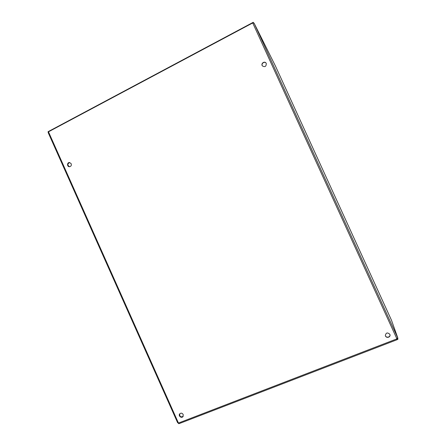 <?xml version="1.0" encoding="UTF-8"?>
<svg xmlns="http://www.w3.org/2000/svg" width="446" height="446" viewBox="0 0 446 446"><rect width="100%" height="100%" fill="white"/><g stroke="black" fill="none" stroke-linecap="round" stroke-linejoin="round"><path stroke-width="0.67" d="M266.173 63.26C264.668 60.885 260.826 63.611 262.387 65.936M266.262 63.438C266.256 66.577 264.946 67.385 262.337 65.863C260.615 63.499 264.651 60.639 266.123 63.181L266.262 63.438M69.743 162.556C67.357 163.766 67.274 165.159 69.504 166.737M71.198 163.732C71.622 165.505 71.003 166.503 69.336 166.732C66.822 166.648 67.084 162.21 69.587 162.534L71.198 163.732M385.338 335.565C386.113 338.313 390.746 337.215 389.904 334.478M389.832 334.305L389.938 334.572C390.93 337.399 386.052 338.559 385.361 335.665C385.913 332.644 387.401 332.186 389.832 334.305M179.76 413.782C179.521 416.558 180.641 417.423 183.128 416.374M183.189 414.507L183.038 416.519C181.645 418.677 178.077 415.917 179.654 413.91C180.942 412.767 182.119 412.968 183.189 414.507M391.471 320.183L275.405 65.947L254.042 23.075L252.313 23.164L48.837 131.626L48.151 132.562L177.653 422.786L179.415 423.483M396.6 339.021L397.609 338.542L397.938 339.255L396.923 339.768L396.773 338.547L397.726 337.862L397.904 338.224L397.091 338.352M396.628 339.01L396.951 339.718M179.169 423.477L178.645 423.7L178.511 422.814M178.35 423.048L178.662 422.897M397.938 339.255L397.609 338.336M182.994 416.519L183.217 416.202M275.405 65.947L391.471 320.189L397.904 338.224M178.489 422.802L177.887 422.825M253.557 22.919L253.25 22.3L48.062 131.698L48.213 132.272M253.529 22.919L253.25 22.3M178.723 422.947L396.589 338.988M48.547 131.955L178.316 422.763M254.042 23.075L397.726 337.862M396.773 338.547L252.798 23.097M179.37 423.538L396.929 339.768"/></g></svg>
